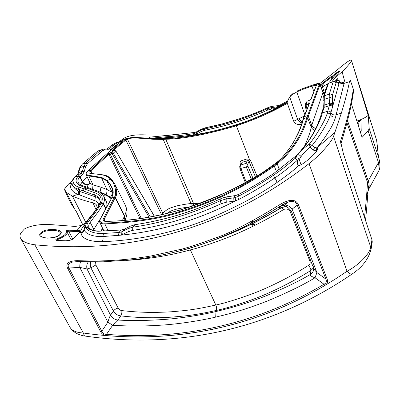 <?xml version="1.0" encoding="UTF-8"?>
<svg xmlns="http://www.w3.org/2000/svg" width="400" height="400" viewBox="0 0 400 400"><rect width="100%" height="100%" fill="white"/><g stroke="black" fill="none" stroke-linecap="round" stroke-linejoin="round"><path stroke-width="0.6" d="M368.365 186.85L368.185 187.165M378.38 156.245L376.87 141.54M34.82 244.77L83.34 333L84.45 335.98C83.115 335.57 83.78 336.425 76.86 333.605C71.145 330.14 71.4 329.195 70.14 327.49C72.135 330.8 76.535 332.635 83.34 333C170.615 345.5 263.445 328.945 347.025 271.23C359.15 265.045 370.02 253.27 370.75 247.24L371.965 239.84L343.435 153.915L340.52 141.285C349.31 113.26 351.53 101.03 353.33 89.22L350.22 79.9L349.44 81.615C347.975 89.8 345.275 100.31 341.34 113.15L333.535 136.405C331.82 141.51 320.76 154.525 309.07 163.62C221.255 231.71 125.645 253.925 34.82 244.77C27.385 243.83 22.67 241.71 20.675 238.415C19.495 236.29 19.86 234.125 21.765 231.91L24.39 229.01C29.24 226.365 35.76 224.84 43.945 224.44L52.135 224.7L75.09 226.43L81.61 225.48L85.53 223.015M319.775 83.56L337.305 69.88C345.61 62.805 350.295 59.535 351.36 60.07L368.21 115.39L369.215 128.58L378.805 157.995L379.84 163.735C380.13 165.115 379.97 167.135 379.35 169.785L375.66 176.61M378.855 158.195L378.25 155.74L379.385 160.525L378.465 162.565L379.345 169.805L368.865 188.91C369.44 186.375 369.215 183.715 368.2 180.92L367.505 182.445C366.9 192.785 365.9 204.415 364.505 217.335M351.39 103.81L362.08 137.395L368.075 130.825L378.465 162.565L368.2 180.92L347.515 120.685M367.93 191.485L368.865 188.91L367.505 182.445L346.97 122.78M366.615 195.1C368.025 192.195 368.57 189.14 368.25 185.93C367.725 196.01 366.82 207.51 365.535 220.44M370.805 246.92L372.27 241.875L371.965 239.84M341.015 144.62L340.52 141.285M353.33 89.22L353.61 90.385L353.255 92.985M368.075 130.825L369.215 128.58M378.375 156.21L378.43 156.49M379.875 163.445L379.84 163.735M320.435 84.795L330.995 76.71L332.145 76.05L332.53 76.885C336.415 73.415 338.705 71.72 339.39 71.8M330.74 80.13L330.665 80.185C335.595 76.245 338.57 73.32 339.58 71.41C339.47 70.58 336.96 72.225 332.05 76.345L331.855 77.005L332.53 76.885L333.005 78.34M122.675 140.38L121.275 140.195L124.14 138.1C128.99 135.45 136.34 134.395 146.185 134.94M351.415 61.025C350.075 63.32 346.965 66.9 342.085 71.765L331.97 80.59M331.55 80.93L331.035 81.35M330.565 80.295L329.565 81.19M84.64 224.83L83.95 225.575C81.385 228.82 80.34 231.15 80.825 232.56L80.94 233.35C83.19 241.335 96.49 241.71 102.06 241.65C103.035 240.41 103.325 238.7 102.925 236.53L121.315 235.125L128.24 231.725L132.615 230.36C161.83 226.245 191.325 217.375 221.1 203.745L220.325 200.665L221.28 198.51C204.34 205.94 179.75 217.58 134.92 224.735L132.795 227.16C161.71 223.05 190.89 214.215 220.325 200.665L226.145 198.96L235.18 197.605L237.775 196.61C249.76 190.335 261.665 183.215 273.49 175.245C280.29 170.695 287.505 165.045 295.145 158.3L297.49 154.855C300.44 151.235 304.365 147.675 309.265 144.165L312.1 145.485L314.63 147.395L317.585 148.035L317.71 148.935C317.59 151.945 303.125 165.185 298.815 165.58L300.6 164.925M135.415 224.605L130.015 226.27L124.53 229.07L121.195 230.01L118.93 232.5L121.18 232.02L121.315 235.125C171.24 229.96 208.53 214.585 235.6 200.835L238.655 199.52C250.77 193.2 262.805 186.02 274.755 177.98C281.855 173.235 289.38 167.335 297.335 160.28L295.145 158.3C296.9 157.395 298.275 157.795 299.27 159.495L301.055 156.64C303.295 153.4 306.285 150.19 310.02 147.015L313.475 150.16L316.32 150.95L316.825 147.955L334.965 132.37M57.08 240.405L56.615 240.335L57.335 239.69C64.925 236.505 68.095 233.84 66.845 231.7L68.635 231.19L76.71 231.515L76.9 230.51L79.405 230.565C80.46 230.645 80.8 230.935 80.435 231.445L74.45 237.97C72.5 239.77 69.465 240.725 65.355 240.835L56.99 240.47C55.365 240.13 55.36 239.615 56.98 238.92C64.215 235.96 67.235 233.445 66.04 231.365C66.145 230.66 67.08 230.27 68.85 230.19L76.9 230.51L81.61 225.48M102.06 241.65C143.685 240.4 183.85 229.285 210.885 217.975C238.725 205.83 260.725 194.025 276.885 182.565C286.07 176.2 293.38 170.54 298.815 165.58C297.88 165.925 297.385 164.155 297.335 160.28L299.27 159.495L300.835 164.26M60.105 234.45C55.6 240.33 34.31 238.345 40.955 232.755C45.665 227.415 66.375 229.1 60.105 234.45L59.54 234.79M59.535 234.8C58.845 235.545 57.13 236.38 54.385 237.305L48 238.165C44.27 238.04 41.935 237.305 41 235.955L40.8 234.58L41.64 233.235C44.535 229.635 59.135 229.29 60.245 232.895L60.245 232.895C60.535 233.035 60.4 233.565 59.835 234.49M201.54 129.125L200.66 130.36L204.445 128.975C217.055 126.15 235.16 122.955 267.41 108.71L268.25 107.5C247.76 116.795 226.72 123.575 205.14 127.84L201.375 129.215L196.235 132L194.475 132.485L149.65 137.21M238.655 199.52L237.775 196.61L238.865 194.3M316.275 150.965L316.765 147.965C321 143.06 324.93 137.63 328.545 131.685C331.74 126.99 334.11 122.04 335.645 116.84C333.28 117.385 331.52 116.65 330.36 114.625C328.87 121.175 318.73 137.705 312.1 145.485L310.02 147.015L309.265 144.165C315.51 136.7 325.495 120.17 327.195 113.32L327.77 111.195L322.295 112.95L321.72 115.085C318.44 126.11 310.76 138.215 306.5 144.105C301.73 150.225 298.08 154.28 295.555 156.28L273.955 173.32C265.085 179.485 253.31 186.52 238.63 194.43L234.865 195.645M295.455 156.37L297.49 154.855M150.1 137.155L148.75 138.035L150.1 137.155M196.04 132.075L194.475 132.485L193.715 133.68L193.71 134.92M152.305 138.11L166.695 136.725C173.61 136.34 182.62 135.325 193.715 133.68L196.32 132.78L196.69 134.035L201.025 131.62L204.505 130.35C217.16 127.52 235.325 124.335 267.69 110.06L271.415 109.025L275.8 108.505M123.3 229.58L121.195 230.01L99.59 231.175C95.45 231.615 88.23 229.515 87.85 227.81L87.575 227.415C86.57 225.705 86.91 223.72 88.6 221.465C94.39 213.315 95.835 212.505 101.335 203.215L101.625 202.635L100.44 203L100.13 203.62C93.04 215.045 91.045 216.035 88.065 220.355C86.175 223.21 85.44 225.185 85.865 226.275L86.125 227.43C87.66 232.32 97.835 233.955 103.44 233.47L118.93 232.5L118.565 235.58M267.69 110.06L267.41 108.71L271.46 107.58L276.725 106.95L279.5 106.12L280.305 104.875L278.765 105.47M287.57 101.075L280.49 104.785M279.495 106.625L279.5 106.12L287.185 102.11M221.1 203.745L226.24 202.245L233.905 201.175L233.775 197.885L234.65 195.71L227.06 196.805L221.56 198.38M276.885 182.565C276.915 181.565 276.205 180.035 274.755 177.98L273.49 175.245M124.89 228.89L122.3 231.55L127.845 228.71L128.24 231.725M99.59 231.175L121.295 229.92M89.15 227.88L89.15 227.88C88.325 226.265 88.675 224.435 90.21 222.385C96.1 214.185 97.62 213.41 103.225 203.95L103.54 203.34C104.715 200.435 104.75 198.04 103.64 196.15L103.625 196.115M82.24 164.2L85.795 163.005L101.155 149.895L97.78 151.03L82.24 164.2L80.23 167.555L78.155 173.705L74.655 177.185L72.92 180.06C73.075 183.815 75.06 186.135 78.88 187.02L95.04 192.845C99.69 194.685 101.695 197.44 101.05 201.12L100.44 203L99.415 204.07M103.535 203.34L101.625 202.635C103.395 196.86 101.47 193.115 95.84 191.4L81.795 186.265L83.215 185.905L87.8 187.5M95.04 192.845L94.615 195.05C97.06 195.935 98.755 197.385 99.705 199.405L100.095 202.015M101.05 201.12L99.97 202.67M85.865 226.275C84.575 226.645 83.955 227.425 84 228.625L84.265 229.89C85.93 235.225 96.875 237.035 102.925 236.53L103.44 233.47M80.435 231.445L79.89 231.81M65.355 240.835L65.605 240.77M56.99 240.47L65.44 240.77M56.98 238.92L57.765 240.44M66.04 231.365L66.845 231.7L71.17 239.84M68.85 230.19L68.635 231.19L72.82 239.095M79.405 230.565L79.225 231.565L79.88 231.825L79.185 232.59M357.28 122.385L360.265 120.06L356.87 121.095M337.46 79.215L336.72 76.64M356.865 121.085C361.885 119.37 365.665 117.47 368.21 115.39M358.925 127.54L358.78 124.03C358.62 122.415 359.335 121.28 360.93 120.625L360.265 120.06M96 209.575L92.945 202.805C85.365 200.98 78.52 198.755 72.41 196.135L66.505 192.515L64.4 189.22L68.31 184.295L72.09 180.795M97.065 208.055L96.785 205.665C96.33 204.38 95.055 203.425 92.945 202.805M85.845 222.505L72.41 196.135L78.095 194.325L94.705 200.705C96.8 201.14 98.19 202.625 98.87 205.155M64.775 190.24L68.59 198.78L71.445 204.17L76.425 211.73L82.845 224.95M119.28 141.675L121.275 140.195M121.89 140.985C118.065 141.9 115.035 143.065 112.8 144.48L111.015 145.755L114.445 144.585L116.19 143.385L121.395 141.395M81.795 186.265C79.475 185.59 72.765 182.42 78.07 176.26L78.395 175.95L80.05 176.735L82.845 174.13L84.165 171.805L85.61 166.845L87.4 163.765L102.67 150.63L105.285 149.82L108.89 150.115L110.75 149.54L115.915 145.28L118.91 143.45M195.255 134.675L196.69 134.035M197.23 131.51L196.32 132.78L200.66 130.36L201.025 131.62M276.635 108.085L276.725 106.95L277.54 105.715L272.49 106.315M341.34 113.15L336.095 114.815L344.09 83.35C342.05 83.865 340.55 83.225 339.6 81.425L339.49 80.815M344.09 83.35C344.105 82.175 343.07 82.07 340.99 83.035M336.51 81.83L336.905 80.25L336.145 79.255M323.245 97.21L324.31 95.775L329.325 94.15L333.215 81.68L328.485 83.27L324.31 95.775L324.15 107.315L322.295 112.95L321.255 113.96M323.06 108.765L324.15 107.315L329.495 105.615C330.87 105.305 331.885 105.755 332.54 106.955L339.6 81.425C339.025 80.35 338.125 79.965 336.905 80.275M327.195 113.32C328.61 112.99 329.665 113.425 330.36 114.625L330.89 112.57C330.215 111.345 329.18 110.885 327.77 111.195L329.625 104.68C331.05 104.355 332.085 104.77 332.725 105.925L332.33 95.55L336.045 82.995L336.925 82.59L338.935 83.74L336.8 82.28M331.75 82.075L332.175 81.93M226.24 202.245L226.145 198.96L227.295 196.74M233.905 201.175L235.6 200.835L235.18 197.605M130.38 226.09L127.845 228.71L132.795 227.16L132.615 230.36M99.76 219.805L93.83 229.4L90.21 222.385L88.6 221.465M94.895 230.725L93.83 229.4L93.22 230.365M105.77 208.995L103.225 203.95L101.335 203.215M78.88 187.02L78.465 189.195L94.615 195.05L95.455 196.845C97.32 197.14 98.775 198.085 99.82 199.68M90.39 188.545L88.185 187.66L83.88 189.045L83.5 190.98M72.37 185.07L72.53 185.41C74.12 188.03 76.2 189.94 78.775 191.135L95.455 196.845L94.705 200.705M71.885 183.6C68.02 187.98 73.78 193.145 78.095 194.325L78.775 191.135M71.86 181.775L72.32 184.965C73.43 187.005 75.475 188.415 78.465 189.195L79.575 191.53L78.955 194.76M74.655 177.185L78.395 175.95L81.205 173.355L82.845 174.13M76.59 175.38L77.44 174.6L81.205 173.355L82.375 171.31L84.165 171.805M108.16 149.31L109.275 148.82L114.445 144.585L115.895 145.3M110.75 149.54L109.275 148.82L107.915 149.275M110.305 146.33L106.715 149.25M77.615 174.025L78.66 172.545L82.375 171.31L83.84 166.345L85.61 166.845M108.615 149.04L108.315 149.285M114.465 144.57L115.915 145.28L116.15 145.765M205.34 127.79L204.445 128.975L204.505 130.35M271.415 109.025L271.46 107.58L272.285 106.365L268.44 107.415M321.43 87.45L327.77 83.775M323.365 84.815L322.895 85.075C322.185 85.27 322.05 85.86 322.485 86.855L323.685 90.39L322.7 90.85M335.645 116.84L336.095 114.815C333.75 115.33 332.015 114.565 330.9 112.525L332.54 106.955M102.6 228.31L100.825 231.045M95.84 191.4L97.285 190.995C100.045 191.86 102.165 193.575 103.64 196.15L105.835 200.49C106.93 202.305 107.185 204.635 106.59 207.49M82.72 185.755C80.485 184.98 79.03 183.96 78.36 182.7C77.37 181.07 77.825 179.185 79.735 177.035L82.215 181.895L80.38 184.695M78.07 176.26L79.735 177.035L80.05 176.735L82.52 181.595L82.215 181.895C83.735 184.295 85.745 185.225 88.24 184.695L86.995 187.185M87.25 177.09L82.52 181.595C84.025 184 86.025 184.94 88.52 184.41L88.24 184.695M79.38 168.525L80.23 167.555L83.84 166.345L85.795 163.005L87.4 163.765M90.02 182.93L88.52 184.41L90.115 183.055M325.86 89.525L323.685 90.39L324.505 93.54M101.22 231.04L102.76 228.65M100.25 192.44L105.715 194.795L111.25 198.68M111.425 198.28L110.365 197.22L105.9 194.435L98.75 191.59M103.825 196.52L105.715 194.795M88.82 184.335L90.125 183.575L88.565 184.59C87.57 185.72 87.17 186.635 87.36 187.325M140.135 137.73C144.985 137.99 158.215 138.3 161.14 138.01L163.88 137.89C183.36 136.755 204.505 134.855 237.325 124.355C250.6 120.4 267.195 113.125 287.115 102.525M311.885 85.365L314.02 84.615C320.825 82.27 319.215 83.815 319.395 84.12L306.85 117.685C303.735 127.41 300.06 135.385 295.835 141.595C293.23 145.93 289.43 150.845 284.435 156.345L277.005 163.085L273.72 165.53C249.985 182.03 223.19 198.46 179.315 211.65C160.12 217.93 135.33 221.75 104.95 223.105C100.795 223.14 99.265 221.78 100.37 219.025L111.8 197.81C111.945 195.7 116.945 191.28 107.08 180.43L101.7 177.455L89 175.35C84.07 174.33 87.065 171.94 87.375 171.465L87.655 171.2C100.185 159.435 111.93 149.095 122.885 140.17L124.385 139.19M319.16 83.4L320.11 83.93L320.07 84.435L307.645 118.03C304.595 127.725 300.925 135.71 296.63 141.98C293.995 146.345 290.13 151.32 285.025 156.9L277.42 163.745L274.06 166.225C250.26 182.735 223.375 199.195 179.385 212.41C160.135 218.69 135.285 222.51 104.84 223.86C102.095 223.95 100.375 223.355 99.675 222.075L103.145 229.48L104.52 230.955M320.11 83.93L323.015 92.315L311.15 127.12C310.815 130.72 308.47 137.375 304.125 147.08M279.26 169.595L277.005 163.085M103.705 230.295L103.315 230.99M111.63 197.91C113.205 194.32 113.19 190.785 111.6 187.3L111.6 187.3C110.88 185.435 109.32 183.31 106.92 180.92L101.595 178.02L88.87 175.975C87.155 175.725 86.24 175.29 86.125 174.67L89.72 182.41C89.88 183.22 90.975 184.025 92.995 184.83L88.87 175.975L89 175.35M112.81 192.66L106.87 189.47L101.01 187.23L92.995 184.83L92.59 189.375M105.9 194.435C106.935 192.83 107.26 191.175 106.87 189.47L101.595 178.02L101.7 177.455M101.01 187.23L100.08 191.87L99.585 192.03M287.14 102.74C272.3 110.845 258.89 117.42 236.76 124.92L236.105 125.135C206.47 133.805 183.03 138.275 165.79 138.545L153.24 138.64L138.37 137.625C135.09 137.19 131.165 137.46 126.595 138.44L112.015 150.435L112.76 150.56M191.08 206.565L191.105 203.635L163.225 139.39L153.26 139.28L138.66 138.15C135.455 137.695 131.665 137.92 127.29 138.815L162.755 213.2C169.035 207.625 169.765 208.25 177.705 205.685C185.035 204.215 189.5 203.53 191.105 203.635L193.57 203.535L165.75 139.24L163.225 139.39L163.265 138.7M126.595 138.44L127.29 138.815L113.265 150.39M141.29 218.405L110.135 153.97L110.08 152.825L111.41 152.375L113.865 150.185L112.595 150.615L112.015 150.435M154.27 216.21L115.81 150.875L113.865 150.185L115.74 150.99L113.3 153.19L111.41 152.375L111.45 153.53L109.005 154.56L108.09 153.875L89.745 170.68C88.27 172.235 88.685 173.21 90.985 173.6C96.22 173.93 100.37 174.45 103.445 175.155C107.36 176.48 109.71 177.87 110.495 179.33L111.055 179.97C115.16 183.045 117.105 194.97 114.415 196.995L103.34 218.9C102.605 220.51 103.555 221.355 106.19 221.435C129.48 220.535 147.61 218.975 180.145 210.02L181.02 209.765C220.195 196.67 250.22 182.24 271.09 166.485L274.87 163.86C276.425 162.515 281.99 159.635 291.965 144.685C296.115 137.635 298.645 132.84 299.565 130.3C300.925 127.315 302.25 123.465 303.535 118.75L309.605 102.915L308.085 102.835L308.28 104.22L308.905 104.08M92.225 173.55L90.85 170.81L90.015 170.415L87.43 171.41L88.86 170.065M108.09 153.875L110.08 152.825L108.87 154.25L90.585 171.07L91.825 173.53M309.105 100.465L307.2 101.105L306.32 103.415L305.045 105.115L306.32 110.595M309.315 100.375L311.025 99.3L316.525 85.09C316.925 84.185 315.48 84.245 312.19 85.27C305.26 87.525 300.21 89.465 297.035 91.085L296.825 91.98C292.69 94.15 290.47 95.73 290.165 96.715L290.355 95.905L293.435 93.095M309.07 103.655L308.085 102.835L306.32 103.415L306.575 104.78L306.085 105.65L306.925 109.07M303.79 116.92L309.605 102.915M303.02 119.27L303.545 118.7L306.855 117.65L307.65 117.995M180.18 209.96C154.29 217.205 129.73 220.995 106.495 221.34L106.19 221.435M112.015 179.92L114.925 184.29C117.125 190.47 117.275 194.825 115.375 197.36L114.415 196.995L111.555 198.03M89.745 170.68L90.585 171.07L89.855 172.995L91.155 173.505M127.26 138.83L126.56 138.455L124.36 139.205M166.775 213.51C171.12 210.575 171.865 210.565 176.93 209.04C182.53 207.855 186.57 207.255 189.055 207.235M112.01 179.915L114.925 184.295L125.18 204.94C126.905 207.505 126.7 211.195 124.56 216.01L115.335 197.44L104.2 219.325L104.115 220.68L106.29 221.345M103.34 218.9L104.2 219.325L105.2 221.26M114.26 197.315L115.215 197.68L124.44 216.245L122.385 220.515M125.3 220.27L125.455 219.48L124.56 216.01L125.34 219.76L125.11 220.26L124.21 216.735M115.375 197.36L114.375 197.08M111.49 179.35L110.495 179.33L107.08 180.43L106.92 180.92M268.64 214.97L269.085 214.92M285.75 203.125L286.84 203.12M256.87 175.695L250.66 160.675L249.385 159.235L247.03 158.945L241.83 160.565C240.32 161.205 239.785 162.32 240.225 163.905L240.485 164.585M287.37 103.4C272.47 111.54 259.035 118.12 236.83 125.635L236.18 125.85C206.485 134.525 183.01 138.99 165.75 139.24L165.79 138.545M193.645 205.7L193.57 203.535L200.865 203.125M241.83 160.565L242.075 162.32L240.565 165.05L241.01 168.635L246.145 182.015M239.695 166.015L239.95 168.65L246.3 167.025L245.8 163.445L247.64 164.315L249.08 161.58L248.445 160.855L247.27 160.71L242.075 162.32L240.075 165.325M250.66 160.675L249.08 161.58L255.32 176.64M240.225 163.905L240.935 163.77M316.085 85.515C315.575 85.2 314.215 85.42 312.01 86.185C305.07 88.435 300.005 90.37 296.825 91.98L304.76 114.49M304.11 116.12L297.605 119.375C294.585 120.95 293.24 121.5 293.58 121.01L287.15 102.775C287.23 101.545 288.115 99.7 289.8 97.245L297.605 119.375C298.635 121.23 300.125 122.415 302.07 122.93M290.165 96.715L289.8 97.245L289.98 96.44M312.19 85.27L312.01 86.185L313.835 91.48M310.705 99.505L316.455 85.27L319.325 84.305L320 84.615L322.95 92.505L324.215 94.4M310.565 99.725L311.025 99.3M301.575 124.475L298.655 124.41M252.495 226.54L251.47 223.975M251.2 223.305L250.635 221.89M253.13 226.23L252.1 223.665M251.825 222.975L251.26 221.56M324.8 285.505C254.57 327.16 179.06 341.585 106.495 335.605C103.815 335.345 101.85 334.05 100.595 331.715L67.745 268.55C65.27 263.7 68.35 261.06 76.97 260.64C97.395 261.345 105.72 260.93 121.705 259.765C130.995 258.92 138.525 258.07 151.35 255.915L181.35 249.22C188.375 247.53 199.57 243.845 214.93 238.165C229.71 233.38 251.885 221.865 281.465 203.62C290.47 198.845 296.15 199.29 298.51 204.955L327.125 279.02C328.13 281.765 327.355 283.925 324.8 285.505L324 284.255C254.075 325.83 178.835 340.265 106.505 334.335C104.205 334.36 102.63 333.32 101.785 331.225L107.875 322.16L79.76 267.35C79.79 264.6 80.065 262.725 80.595 261.725M298.51 204.955L297.23 205.11L325.855 279.07C326.89 281.43 326.275 283.155 324 284.255L315.05 277.75L316.915 272.56L325.855 279.07L327.125 279.02M106.495 335.605L106.505 334.335L112.65 325.27L107.875 322.16C108.945 318.6 109.84 316.28 110.57 315.21L87.025 269C86.395 266.295 86.83 263.94 88.335 261.92M100.595 331.715L101.785 331.225L68.975 268.035C67.165 265.32 68.34 263.345 72.49 262.1L77.515 261.63M67.745 268.55L68.975 268.035L79.76 267.35L87.025 269L90.9 267.83C90.115 265.7 90.11 263.74 90.885 261.95M76.97 260.64L77.44 261.59L78.045 261.62M181.35 249.22L182.485 250.24C189.53 248.545 200.76 244.855 216.175 239.175C231 234.385 253.26 222.855 282.95 204.585L288.16 201.995C293.12 200.705 296.145 201.745 297.23 205.11L292.12 209.1C290.095 206.435 287.565 205.08 284.535 205.035L281.35 205.87L282.95 204.585L281.465 203.62M79.465 261.68L72.49 262.1L77.445 261.595L103.245 261.82L132.225 259.77C148.915 257.865 165.57 254.685 182.185 250.23C216.575 241.07 250.095 225.865 282.745 204.6L288.16 201.995L284.535 205.035L284.56 205.45C284.35 206.44 288.46 206.035 291.765 212.33L292.12 209.1L316.915 272.56C315.04 270.525 313.89 268.93 313.47 267.76L313.225 266.365M313.5 267.84L310.97 270.38L310.295 274.46C309.99 275.575 311.575 276.675 315.05 277.75C303.56 284.78 287.745 292.505 267.6 300.93C247.035 308.925 233.835 312.815 215.695 317.115C203.165 320.1 181.3 323.79 162.93 325.045C142.765 326.435 127.515 326.19 112.65 325.27C115.575 322.885 117.375 321.145 118.06 320.04C114.745 319.67 112.245 318.06 110.57 315.21L113.39 310.97L90.9 267.83L95.87 264.985L95.605 261.95M219.115 238.02C234.73 232.23 257.54 222.035 281.385 207.555L279.955 207.97C278.66 208.345 279.125 207.645 281.35 205.87M215.695 317.115L215.995 311.525C233.09 307.43 245.4 303.775 264.285 296.54C283.445 288.68 298.78 281.32 310.295 274.46C312.625 273.015 313.755 271.005 313.69 268.425L313.595 268.06M125.74 260.44C134.86 259.87 141.78 259.365 155.71 257.305C169.61 255.065 177.955 253.21 190.395 249.945C200.03 247.505 212.41 243.38 227.53 237.57C242.105 231.86 263.055 222.02 283.685 209.51C286.475 208.325 288.675 209.12 290.295 211.885L309.94 261.255C310.485 262.92 310 264.295 308.495 265.38C310.02 267.34 310.845 269.005 310.97 270.38C290.245 283.545 267.46 294.065 253.14 299.285C238.03 304.725 225.79 308.44 216.425 310.43L215.995 311.525C204.2 314.365 183.725 317.945 166.23 319.31C147.535 320.655 131.48 320.895 118.06 320.04L120.715 315.89C117.48 315.435 115.035 313.795 113.39 310.97C114.525 309.54 116.12 308.575 118.175 308.075L95.87 264.985M308.495 265.38C288.205 278.39 265.875 288.805 251.83 293.98C237.015 299.375 225.01 303.06 215.815 305.04C195.235 309.575 188.01 310.365 171.3 311.78C151.635 312.975 137.295 312.305 121.78 310.595C120.195 310.33 118.995 309.49 118.175 308.075M189.275 248.32L190.395 249.945L215.815 305.04C216.66 307.105 216.865 308.9 216.425 310.43C195.46 314.985 188.11 315.77 171.095 317.175C151.08 318.345 136.495 317.645 120.715 315.89C121.705 314.39 122.06 312.625 121.78 310.595M210.275 241.4C234.27 233.13 258.07 221.855 281.68 207.58L285.75 206.38M358.79 124.205L357.805 124.025M330.995 76.71L331.33 77.3L331.83 76.745M332.145 76.05L331.925 76.49M331.865 77.02L332.445 78.8L331.855 77.005M351.375 60.165L376.64 140.36L378.415 156.385M370.545 251.925L371.11 249.085L370.75 247.24L333.535 136.405M372.27 241.875L371.11 249.085C368.495 259.17 362.04 267.57 351.735 274.275L351.735 274.275C350.455 274.145 348.885 273.13 347.025 271.23L309.07 163.62M85.485 336.13L84.45 335.98C172.69 348.75 266.705 332.285 351.735 274.275L353.1 273.35M379.435 169.495L379.9 167.175L379.89 163.55L379.385 160.525M74.19 238.02L78.89 232.91L79.44 232.54L80.825 232.56C82.91 232.015 83.975 230.78 84.025 228.845M40.955 232.755L41.64 233.235M84.265 229.89C84.215 228.67 84.835 227.85 86.125 227.43L87.575 227.415L89.235 228.025M297.485 154.855C298.785 154.52 299.975 155.115 301.055 156.64M321.72 115.085L320.625 116.575M121.18 232.02L122.3 231.55C121.795 232.315 121.915 233.315 122.66 234.56M87.85 227.81L89.45 228.32C90.945 230.09 94.37 231 99.73 231.065M100.635 202.54L99.625 203.535M100.52 202.815L99.54 203.72M100.13 203.62L99.105 204.73M88.065 220.355L86.575 221.455M85.97 226.92C84.685 227.315 84.06 228.12 84.105 229.33C84.18 231.37 83.125 232.71 80.94 233.35M74.45 237.97L73.895 238.335M76.71 231.515L79.225 231.565L79.53 232.21M345.17 83.035L342.085 71.765M360.48 132.4L361.23 131.11L360.93 120.625M73.58 206.965L66.505 192.515M337.925 71.8L338.1 72.34M116.19 143.385L117.735 144.435M166.695 136.725L166.595 137.735M277.735 105.66L278.56 105.515L277.74 105.665M334.135 81.175L336.905 80.25C338.13 79.935 339.025 80.32 339.6 81.395M322.285 112.975L321.175 114.44M101.54 202.81L103.45 203.52L106 208.58M89.295 189.165L90.8 188.7L96.815 190.845M79.19 187.125L78.78 189.29L79.91 191.67L79.29 194.91M71.82 183.145L68.31 184.295M72.92 180.06L71.86 181.75M74.7 177.14L74.095 177.52M74.76 177.08L74.155 177.465M78.155 173.705L77.265 174.675M75.3 176.565L74.525 177.18M112.8 144.48L112.21 144.87M110.975 145.79L110.265 146.36M107.625 149.325L108.89 150.115M332.275 81.615L331.56 82.135M336.64 82.005C337.8 81.82 338.64 82.235 339.16 83.25M336.835 80.67C338.06 80.375 338.955 80.765 339.53 81.85C340.485 83.65 341.985 84.31 344.03 83.82M336.9 80.315C338.125 80.01 339.025 80.39 339.595 81.47C340.55 83.265 342.045 83.91 344.09 83.395L349.44 81.615M330.89 112.57L330.9 112.525C330.23 111.3 329.195 110.84 327.785 111.15M323.225 108.09L323.265 106.455L324.32 105.065L329.595 103.385C331.015 103.04 332.045 103.37 332.68 104.365M329.625 104.68L329.155 97.75L329.325 94.15C330.715 93.835 331.72 94.305 332.33 95.55M332.215 98.73C331.585 97.735 330.565 97.405 329.155 97.75L324.05 99.4L323 100.77M329.505 82.825L328.485 83.27L327.475 84.665L323.57 96.285M334.235 81.24C335.53 80.935 336.425 81.385 336.925 82.59M333.215 81.68C334.53 81.375 335.47 81.815 336.045 82.995M102.67 150.63L101.155 149.895L104.01 149.02L105.285 149.82M100.41 150.145L97.78 151.03L97.035 151.645M163.945 137.89L165.23 138.585L165.19 139.275M237.37 124.34L236.76 124.92L236.83 125.635M324.275 94.215L323.015 92.315L320.07 84.435L319.395 84.12M322.94 92.525L324.205 94.42M315.735 128.55C313.795 127.97 312.445 126.785 311.68 125L308.215 116L307.435 115.635L304.135 116.7L303.59 117.4M314.8 130.35L312.865 129.32L311.465 127.74L307.645 118.03L306.85 117.685M311.725 124.875C312.485 126.675 313.84 127.86 315.785 128.445M277.285 163.845L276.875 163.185L274.925 163.82M276.46 171.6L273.965 165.355M180.245 214.37L179.315 211.65L180.365 209.91M274.06 166.225L273.72 165.53L271.84 165.97M108.15 230.815L104.84 223.86L104.95 223.105M99.675 222.075C99.28 221.595 99.385 220.685 99.995 219.34L100.37 219.025M100.13 219.115L111.65 198.105M110.365 197.22C111.89 195.575 112.41 193.82 111.935 191.97L106.865 180.87L107.02 180.38M90.335 183.31L88.565 184.59M122.705 140.32L125.025 139.44L125.765 139.79L161.555 214.705M161.29 138.005L150.24 138.075M162.655 139.42L162.685 138.735L161.25 138.005M161.6 214.695L162.755 213.2L163.57 214.255M140.005 218.59L109.005 154.56M305.94 102.785L307.3 101.07M303 119.46L303.535 118.75M252.955 178.065C229.315 192.06 205.41 202.59 181.235 209.655L181.02 209.765M91.515 173.51L90.985 173.6M111.45 153.53L112.21 153.855L113.3 153.19L150.34 216.94M112.21 153.855L149.04 217.17M112.005 179.905L111.055 179.97M111.38 179.185C109.305 176.93 106.875 175.535 104.085 175.01L103.445 175.155M308.545 104.99L308.28 104.22L306.575 104.78M306.085 105.65L305.09 105.625L305.045 105.135M305.12 105.67L306.33 110.57M248.445 160.855L249.385 159.235L236.105 125.135M247.03 158.945L247.27 160.71L245.8 163.445L240.565 165.05L239.695 166M251.31 179.04L246.3 167.025L247.9 166.1L247.64 164.315M252.895 178.1L247.9 166.1M316.065 85.585L316.525 85.09M302.32 122.1L298.665 118.83M254.075 225.765L253.045 223.195M252.76 222.485L252.195 221.065M254.765 225.425L253.735 222.85M253.445 222.125L252.875 220.7M125.015 220.295L124.095 216.97M125.255 220.275L125.455 219.48C126.505 216.47 127 214.335 126.935 213.065C127.195 211.125 126.635 208.47 125.26 205.1M86.125 174.67C85.935 173.28 86.28 172.285 87.15 171.68L87.375 171.465M111.51 198.16L111.77 197.865M314.63 147.395L313.475 150.16M317.71 148.935L316.825 150.675M183.275 249.935L182.485 250.24M283.685 209.51L281.69 207.58M290.295 211.885L291.44 211.59M309.94 261.255L310.835 261.035M360.23 131.615L361.23 131.11M320.68 85.45L331.33 77.3L331.945 79.2M353.61 90.385C352.245 102.63 348.05 120.3 341.025 143.4L340.775 143.19M167.51 135.46L150.07 137.11M320.625 116.595L316.91 126.175C314.565 131.12 310.32 138.455 307.295 142.78L298.695 153.29M237.285 195.03L234.86 195.64M99.97 202.695L99.865 203.075M99.105 204.74C96.05 209.585 93.84 212.72 92.475 214.15L87.305 220.555M86.565 221.475C84.77 224.22 83.92 226.23 84.02 227.505M73.895 238.345C72.375 239.71 69.615 240.52 65.615 240.775M351.36 60.07L376.6 140.19M194.5 132.455L167.66 135.45M279.28 105.31L278.76 105.465M323.06 108.79L321.495 113.5M321.175 114.465L320.795 115.84M234.665 195.67L227.29 196.735M134.985 224.67L132.435 225.29M227.08 196.765L222.945 197.825M197.76 208.385C176.78 216.18 156 221.59 135.41 224.605M73.725 178.09L72.115 180.755M205.155 127.82L203.3 128.345M238.41 119.14L221.965 123.965L205.335 127.785M272.305 106.335L269.655 106.95M277.56 105.685L272.48 106.31M320.96 86.19L322.38 85.365M323.245 97.235L322.995 100.535M323.005 100.79L323.255 106.205M79.38 168.54L77.96 173.04M81.41 164.955L79.55 168.03M100.145 150.235L98 150.955M163.93 137.875L182.57 136.405L196.46 134.475L207.525 132.395M323.085 91.87L324.345 94.015M161.285 137.99L163.69 137.885M305.5 103.95L305.94 102.81M303.09 119.07L303.59 117.415M282.195 157.41C288.545 150.065 292.98 143.73 295.5 138.41L298.925 131.32C301.085 126.105 302.445 122.155 303 119.47M180.36 209.91L181.055 209.705M115.81 150.875L154.39 216.19M91.53 173.52L103.79 174.95M111.44 179.25L111.96 179.855M239.95 168.65L245.28 182.505M289.7 96.9L288.01 100.18M301.8 123.785C298.075 125.23 295.34 124.31 293.585 121.03M20.675 238.415L70.14 327.49M291.765 212.33L313.47 267.76M281.68 207.58L286.015 206.515M358.86 124.315L358.78 124.03"/></g></svg>
